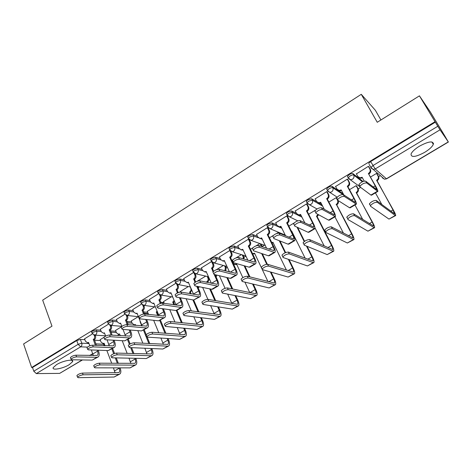 <?xml version="1.0" encoding="UTF-8"?>
<svg xmlns="http://www.w3.org/2000/svg" width="472" height="472" viewBox="0 0 472 472"><rect width="100%" height="100%" fill="white"/><g stroke="black" fill="none" stroke-linecap="round" stroke-linejoin="round"><path stroke-width="0.71" d="M100.683 330.17L96.17 329.828L92.53 330.955L91.568 331.84L91.71 332.217M116.773 320.482L112.259 320.04L108.619 321.155L107.61 322.087L107.763 322.482M133.163 310.617L128.655 310.063L125.009 311.172L123.959 312.145L124.124 312.564M149.878 300.57L145.37 299.897L141.718 300.994L140.621 302.015L140.798 302.452M166.917 290.339L162.403 289.531L158.757 290.622L157.601 291.69L157.79 292.15M184.298 279.92L179.773 278.964L176.127 280.043L174.917 281.17L175.118 281.642M202.034 269.311L197.491 268.19L193.839 269.252L192.576 270.438L192.788 270.934M220.129 258.503L215.556 257.193L211.91 258.249L210.583 259.494L210.813 260.007M238.608 247.505L233.994 245.977L230.348 247.021L228.95 248.331L229.197 248.868M257.476 236.319L252.803 234.537L249.157 235.563L247.694 236.938L247.942 237.493M276.763 224.943L272.002 222.855L268.361 223.864L266.822 225.321L267.105 225.899M296.487 213.397L291.602 210.931L287.967 211.928L286.345 213.456L286.651 214.064M316.718 201.721L311.614 198.753L307.98 199.739L306.281 201.349L306.611 201.998M343.256 193.839L332.052 186.322C331.303 186.021 330.093 186.346 328.429 187.284L326.636 188.989L327.002 189.685M363.033 181.478L352.932 173.619C352.218 173.289 351.009 173.607 349.309 174.563L347.421 176.363L347.84 177.13M424.688 152.338C429.337 149.471 432.21 146.81 433.308 144.355C433.361 140.656 428.777 141.246 419.549 146.119C414.929 148.999 412.091 151.63 411.053 154.019C411.041 157.707 415.584 157.147 424.688 152.338M69.166 364.72L72.564 361.705C74.192 358.637 62.923 360.643 56.546 364.638L53.212 367.611C51.66 370.709 62.918 368.62 69.166 364.72M208.801 278.374L209.114 278.191M226.224 267.943L227.339 267.276M243.983 257.305L245.936 256.137M262.09 246.461L264.226 245.18M282.162 234.436L282.781 234.065M358.201 188.888L360.614 187.443M378.621 176.658L380.349 175.619M433.107 144.019L433.455 143.812M445.255 136.744L448.3 141.901L440.028 129.806L375.193 168.958L386.415 178.764L448.3 141.901M380.928 119.976L375.334 110.247L361.269 94.317L377.252 122.283L419.443 95.84L435.031 121.699L31.648 367.505L23.6 343.952L51.991 326.158L42.675 300.157L361.269 94.317M419.443 95.84L430.493 112.224L445.279 136.727M82.458 359.953L59.655 373.382L36.332 373.6L33.789 371.216L32.515 367.505L76.741 340.572L80.382 339.439L84.901 339.687M94.441 340.212L100.459 340.542M32.515 367.505L31.648 367.505M369.157 164.35L370.898 167.495L372.904 165.607L437.809 126.254L440.028 129.806M437.809 126.254L435.031 121.699M368.962 166.929L368.414 166.327L356.407 173.903M356.738 186.174L356.183 185.649L349.516 189.661M347.947 179.679L347.351 179.124L335.586 186.505M336.642 197.975L336.176 197.679L328.866 202.075M327.373 192.163L326.73 191.644L315.207 198.848M307.231 204.394L306.54 203.904L295.254 210.949M287.495 216.365L286.769 215.91L275.707 222.796M268.167 228.094L267.406 227.675L256.567 234.413M248.897 239.369L248.431 239.198L237.805 245.794M229.834 250.49L219.421 256.951M211.556 261.588L201.402 267.884M193.532 272.539L183.732 278.61M175.861 283.271L166.41 289.124M188.375 286.545L180.133 291.613M158.533 293.796L149.412 299.443M171.348 296.788L163.536 301.584M141.529 304.121L132.744 309.561M154.639 306.829L147.252 311.373M124.856 314.246L116.383 319.491M138.237 316.694L131.257 320.984M108.489 324.187L100.329 329.238M121.363 326.842L115.557 330.424M110.477 330.913L115.911 331.326M126.838 321.473L131.641 321.945M143.535 311.892L147.665 312.399M160.574 302.168L163.996 302.682M177.985 292.315L178.729 292.451M300.145 215.244L301.272 215.816M318.641 202.842L321.928 204.754M377.11 173.932L376.603 173.371L370.608 176.976M92.435 333.94L84.571 338.808M104.082 337.232L100.135 339.692M433.467 143.228L432.853 143.594M435.349 122.165L370.656 161.566L368.661 163.465M315.502 210.111L308.653 214.229M294.15 222.949L288.852 226.135M278.539 232.336L276.539 233.534M273.264 235.504L269.459 237.794M259.83 243.582L256.036 245.865M252.833 247.788L250.455 249.222M241.446 254.638L235.976 257.924M232.843 259.812L231.835 260.414M223.415 265.476L216.341 269.73M205.727 276.114L197.125 281.288M359.056 185.154L358.956 184.493C361.033 182.121 363.281 181.006 365.706 181.16L376.75 189.685L375.211 185.862L368.378 173.478L375.747 186.292C377.34 189.219 378.031 190.936 377.824 191.449L366.691 182.959C364.272 182.811 362.018 183.927 359.935 186.292L360.03 186.953L370.927 195.078L371.446 195.219L377.753 191.484M368.378 173.478L368.585 173.354C370.154 172.197 370.591 170.787 369.889 169.118L370.437 169.584C371.134 171.248 370.703 172.658 369.133 173.814L368.927 173.938M368.833 166.687L370.437 169.584M362.437 177.855L360.578 178.298L358.803 177.478M356.295 173.69L357.794 176.44L360.006 177.85L362.112 177.26L364.219 181.1M368.361 166.362L369.889 169.118M377.276 202.27C374.874 202.205 372.597 203.32 370.437 205.615L370.514 206.234L388.969 219.091L395.259 215.48L377.276 202.27L376.272 200.435L394.616 213.857L393.011 209.946L376.774 180.162C378.296 179.047 378.715 177.684 378.037 176.068L376.55 173.401M369.517 204.405L369.44 203.78C371.594 201.479 373.865 200.358 376.272 200.435M376.579 180.28L393.495 210.311C395.135 213.315 395.855 215.073 395.654 215.586L395.259 215.48M376.986 173.702L378.544 176.504C379.228 178.115 378.809 179.478 377.287 180.587L377.093 180.705M381.866 204.571L375.429 192.865M395.595 215.615L388.969 219.091M336.819 198.511L336.689 197.839C338.678 195.573 340.89 194.493 343.321 194.606L355.292 202.405C355.516 201.992 355.056 200.7 353.917 198.535L347.292 186.21L347.888 186.629L354.502 198.93C356.036 201.851 356.655 203.591 356.36 204.152L344.277 196.393C341.846 196.293 339.633 197.373 337.633 199.632L337.763 200.299L349.534 207.745L350.118 207.845L356.272 204.199M347.292 186.21L347.492 186.086C349.032 184.953 349.463 183.555 348.784 181.897L349.374 182.328C350.053 183.986 349.622 185.378 348.088 186.511L347.888 186.629M347.84 179.484L349.374 182.328M341.474 190.499L339.805 190.894L338.135 190.21M335.492 186.322L336.943 189.06L339.191 190.487L341.162 189.909L343.852 194.96M347.303 179.148L348.784 181.897M315.084 211.568L314.912 210.895C316.824 208.724 319.001 207.674 321.444 207.745L334.3 214.854C334.583 214.406 334.176 213.102 333.079 210.943L326.653 198.671L327.291 199.06L333.698 211.308C335.185 214.217 335.734 215.975 335.35 216.583L322.364 209.533C319.928 209.462 317.75 210.512 315.833 212.677L315.998 213.344L328.595 220.141L329.244 220.2L335.25 216.642M326.653 198.671L326.848 198.553C328.359 197.438 328.783 196.051 328.128 194.399L328.76 194.8C329.415 196.446 328.99 197.827 327.485 198.942L327.291 199.06M327.285 191.998L328.76 194.8M320.954 202.877L319.456 203.231L317.892 202.659M315.125 198.694L316.535 201.42L318.806 202.854L320.653 202.293L324.341 209.397M326.689 191.667L328.128 194.399M354.519 215.615C352.106 215.592 349.87 216.677 347.799 218.872L347.905 219.492L367.948 231.174L374.101 227.634L354.519 215.615L353.546 213.786L373.529 225.994C373.741 225.581 373.263 224.265 372.089 222.041L356.331 192.381C357.823 191.29 358.236 189.939 357.575 188.334L356.136 185.679M346.944 217.669L346.837 217.043C348.897 214.843 351.133 213.757 353.546 213.786M356.136 192.499L372.614 222.377C374.196 225.368 374.845 227.144 374.556 227.705L374.101 227.634M356.631 185.986L358.124 188.735C358.785 190.34 358.372 191.685 356.885 192.777L356.69 192.895M362.744 219.48L354.968 204.972M374.485 227.746L367.948 231.174M332.276 228.66C329.851 228.672 327.651 229.728 325.674 231.829L325.816 232.454L347.357 243.003L353.386 239.54L332.276 228.66L331.332 226.843L352.879 237.882C353.162 237.434 352.731 236.1 351.599 233.888L336.3 204.358C337.763 203.285 338.176 201.945 337.533 200.346L336.135 197.703M324.878 230.637L324.736 230.006C326.712 227.905 328.913 226.849 331.332 226.843M336.111 204.47L336.707 204.83L352.165 234.189C353.693 237.174 354.271 238.968 353.894 239.575L353.386 239.54M337.97 200.429L338.123 200.724C338.766 202.317 338.353 203.65 336.896 204.718L336.707 204.83M343.451 233.144L334.925 216.831M353.811 239.623L347.357 243.003M293.826 224.336L293.619 223.663C295.454 221.586 297.596 220.566 300.044 220.601L313.75 227.044C314.098 226.56 313.738 225.244 312.676 223.091L306.446 210.872L307.119 211.226L313.337 223.421C314.771 226.324 315.255 228.1 314.789 228.749L300.941 222.371C298.493 222.347 296.351 223.368 294.51 225.439L294.711 226.106L308.098 232.277L308.806 232.289L314.676 228.82M306.446 210.872L306.641 210.754C308.116 209.656 308.535 208.288 307.897 206.647L308.57 207.013C309.207 208.653 308.788 210.022 307.313 211.114L307.119 211.226M307.154 204.24L308.57 207.013M300.859 214.996L299.525 215.309L298.062 214.831M295.183 210.807L296.546 213.521L298.835 214.961L300.57 214.418L304.882 222.955M306.505 203.928L307.897 206.647M273.034 236.82L272.792 236.153C274.556 234.165 276.663 233.168 279.117 233.168L293.625 238.974C294.032 238.46 293.726 237.133 292.699 234.985L286.657 222.819L287.365 223.144L293.401 235.286C294.788 238.177 295.207 239.971 294.652 240.667L279.984 234.932C277.53 234.944 275.424 235.935 273.654 237.917L273.89 238.584L288.032 244.154L288.799 244.13L294.528 240.738M286.657 222.819L286.846 222.701C288.292 221.628 288.705 220.276 288.091 218.642L288.799 218.978C289.413 220.607 289 221.958 287.554 223.032L287.365 223.144M287.43 216.229L288.799 218.978M281.176 226.861L279.996 227.138L278.627 226.737M275.648 222.672L276.975 225.374L279.271 226.82L280.899 226.294L285.619 235.876M286.74 215.928L288.091 218.642M252.691 249.039L252.414 248.372C254.107 246.467 256.19 245.499 258.644 245.464L273.925 250.661C274.385 250.113 274.126 248.773 273.129 246.638L267.27 234.519L268.019 234.82L273.866 246.909C275.211 249.788 275.565 251.594 274.94 252.331L274.138 252.384L259.482 247.222C257.028 247.263 254.945 248.237 253.246 250.136L253.523 250.797L268.385 255.789L269.205 255.73L274.798 252.414M267.27 234.519L267.453 234.407C268.875 233.357 269.282 232.012 268.686 230.389L269.435 230.696C270.025 232.318 269.618 233.658 268.202 234.708L268.019 234.82M268.108 227.97L269.435 230.696M261.895 238.484L259.57 238.389M256.508 234.289L257.795 236.985L260.096 238.437L261.63 237.923L266.609 248.302M267.376 227.693L268.686 230.389M310.535 241.416C308.104 241.463 305.933 242.49 304.033 244.496L304.216 245.121L327.196 254.591L333.102 251.198L310.535 241.416L309.62 239.605L332.66 249.523C333.002 249.039 332.624 247.694 331.527 245.487L316.494 216.2L318.022 214.441M303.307 243.316L303.13 242.685C305.024 240.673 307.189 239.646 309.62 239.605M316.494 216.2L317.119 216.53L332.135 245.764C333.615 248.738 334.123 250.549 333.663 251.198L333.102 251.198M318.653 214.778L317.119 216.53M324.229 246.006L314.96 227.811M333.562 251.257L327.196 254.591M289.271 253.883C286.828 253.965 284.699 254.968 282.875 256.892L283.088 257.511L307.449 265.937L313.231 262.615L289.271 253.883L288.386 252.083L312.853 260.922C313.255 260.408 312.924 259.057 311.862 256.856L306.452 246.042M282.215 255.712L281.996 255.087C283.82 253.163 285.949 252.16 288.386 252.083M304.204 241.558L297.266 227.693L297.643 227.457M297.266 227.693L297.932 228L304.582 241.286M298.304 227.764L297.932 228M291.372 231.209L291.666 231.038L305.213 258.296M307.101 246.307L312.505 257.104C313.939 260.066 314.382 261.889 313.839 262.585L313.231 262.615M291.932 231.569L291.613 231.699M313.727 262.65L307.449 265.937M268.474 266.084C266.031 266.196 263.931 267.176 262.172 269.016L262.426 269.63L288.097 277.058L293.761 273.801L268.474 266.084L267.618 264.29L293.442 272.096C293.903 271.553 293.619 270.185 292.593 267.996L288.363 259.334M261.582 267.836L261.323 267.223C263.075 265.376 265.175 264.397 267.618 264.29M271.831 242.691L272.928 242.242L286.445 270.126M285.165 252.78L279.271 240.702M278.875 233.103L278.51 232.354M279.188 232.607L279.554 233.351M279.967 240.98L285.631 252.579M289.047 259.57L293.271 268.214C294.658 271.164 295.041 273.011 294.422 273.742L293.761 273.801M273.182 242.761L271.972 242.992M294.298 273.813L288.097 277.058M232.767 260.992L232.466 260.337C234.1 258.514 236.147 257.565 238.614 257.5L254.626 262.102C255.145 261.529 254.921 260.178 253.96 258.048L248.278 245.989L249.057 246.254L254.738 258.29C256.03 261.158 256.331 262.981 255.629 263.76L254.774 263.848L239.422 259.246C236.962 259.323 234.914 260.267 233.274 262.09L233.593 262.745L249.139 267.181L250.012 267.087L255.476 263.854M248.278 245.989L248.455 245.877C249.847 244.844 250.254 243.517 249.676 241.9L250.455 242.177C251.033 243.788 250.626 245.115 249.24 246.148L249.057 246.254M249.34 239.817L250.455 242.177M243.009 249.877L240.891 249.794M237.752 245.682L239.003 248.36L241.304 249.818L242.75 249.322L247.894 260.32M248.408 239.21L249.676 241.9M248.13 278.014C245.676 278.161 243.605 279.117 241.918 280.881L242.213 281.483L269.128 287.955L274.68 284.763L248.13 278.014L247.298 276.232L274.427 283.041C274.94 282.474 274.698 281.094 273.707 278.911L270.379 271.931M241.375 279.701L241.098 279.094C242.779 277.324 244.85 276.374 247.298 276.232M252.538 253.635L254.561 253.222L261.264 267.4M267.966 281.577L262.29 269.571M262.113 269.193L261.441 267.783M266.733 264.273L261.612 253.511M261.453 246.467L260.178 243.705M260.904 243.971L262.184 246.726M262.338 253.759L267.335 264.243M271.099 272.137L274.421 279.105C275.76 282.049 276.085 283.902 275.388 284.675L274.68 284.763M254.803 253.735L252.732 253.67M275.253 284.752L269.128 287.955M213.22 272.68L212.943 272.049C214.518 270.297 216.536 269.376 219.002 269.276L235.717 273.317C236.289 272.71 236.106 271.353 235.18 269.229L229.663 257.222L230.478 257.464L235.988 269.447C237.239 272.303 237.481 274.143 236.708 274.958L235.799 275.082L219.787 271.017C217.327 271.123 215.303 272.049 213.722 273.795L214.082 274.438L230.283 278.344L231.203 278.214L236.543 275.052M229.663 257.222L229.84 257.116C231.203 256.101 231.61 254.786 231.05 253.175L231.864 253.429C232.419 255.033 232.017 256.343 230.655 257.358L230.478 257.464M230.938 251.434L231.864 253.429M224.495 261.034L222.566 260.963M219.374 256.845L220.589 259.512L222.878 260.969L224.247 260.497L229.48 271.978M229.817 250.502L231.05 253.175M228.218 289.69C225.763 289.867 223.722 290.799 222.094 292.493L222.43 293.088L250.543 298.64L255.983 295.513L228.218 289.69L227.415 287.92L255.783 293.773C256.349 293.177 256.154 291.79 255.193 289.613L252.567 283.973M221.557 291.295L221.297 290.717C222.92 289.017 224.961 288.085 227.415 287.92M233.262 263.518L235.209 264.45L236.543 263.99L242.82 277.601M249.788 292.699L244.909 282.132M249.198 276.722L244.101 265.748M243.322 258.927L243.163 256.921L242.207 254.874M242.968 255.116L243.924 257.157L244.083 259.157M244.862 265.96L249.953 276.916M253.316 284.156L255.936 289.784C257.234 292.711 257.5 294.581 256.733 295.389L255.983 295.513M236.773 264.497L234.885 264.444M256.591 295.472L250.543 298.64M215.055 274.674L217.616 280.38C218.825 283.224 219.008 285.076 218.17 285.926L217.214 286.085L200.57 282.539C198.098 282.675 196.104 283.578 194.576 285.253L194.977 285.89L211.804 289.283L212.778 289.124L217.993 286.032M194.086 284.12L193.821 283.519C195.343 281.837 197.337 280.934 199.809 280.805L217.185 284.303C217.81 283.672 217.669 282.303 216.772 280.191L214.211 274.474M213.043 271.86L211.598 268.131C212.931 267.134 213.332 265.83 212.789 264.231L213.633 264.456C214.176 266.055 213.775 267.353 212.441 268.35L213.55 271.312M211.421 268.238L212.27 268.456M212.854 262.727L213.633 264.456M206.347 271.972L204.594 271.907M201.361 267.783L202.535 270.444L204.818 271.901L206.111 271.441L211.391 283.318M211.674 261.748L212.789 264.231M208.73 301.118C206.27 301.325 204.258 302.239 202.689 303.862L203.066 304.446L232.318 309.113L237.652 306.045L208.73 301.118L207.957 299.354L237.505 304.298C238.124 303.673 237.965 302.275 237.038 300.109L234.973 295.566M202.158 302.652L201.916 302.092C203.485 300.469 205.497 299.555 207.957 299.354M231.911 303.531L227.681 294.127M225.067 288.315L219.397 275.725M231.947 288.888L226.79 277.507M224.89 270.792L225.374 267.589L224.554 265.789M225.345 266.002L226.165 267.795L225.681 270.993M227.575 277.695L232.731 289.053M235.752 295.72L237.811 300.257C239.068 303.171 239.28 305.054 238.448 305.897L237.652 306.045M238.289 305.986L232.318 309.113M197.556 286.41L199.603 291.1C200.771 293.932 200.907 295.791 200.004 296.681L198.995 296.87L181.749 293.82C179.277 293.985 177.307 294.87 175.832 296.481L176.274 297.1L193.697 300.009L198.865 311.939M175.342 295.33L175.1 294.752C176.569 293.136 178.54 292.251 181.012 292.097L199.031 295.071C199.697 294.416 199.597 293.035 198.73 290.929L196.682 286.233M194.995 282.368L193.709 278.928C195.019 277.949 195.414 276.663 194.889 275.07L195.762 275.27C196.287 276.857 195.892 278.144 194.582 279.123L195.62 281.985M193.538 279.035L194.411 279.223M195.095 273.748L195.762 275.27M188.552 282.693L186.965 282.628M183.691 278.515L184.835 281.159L187.107 282.622L188.328 282.179L193.608 294.369M194.039 273.129L194.889 275.07M199.815 296.794L193.697 300.009L198.995 296.87M189.655 312.311C187.189 312.541 185.201 313.438 183.685 314.995L184.104 315.562L214.447 319.379L219.681 316.376L189.655 312.311L188.906 310.552L219.586 314.612C220.247 313.963 220.135 312.558 219.232 310.405L217.627 306.765M183.165 313.768L182.941 313.237C184.452 311.673 186.44 310.777 188.906 310.552M206.807 282.321L206.777 281.784C208.058 280.834 208.441 279.589 207.928 278.043L207.22 276.462M206.612 281.884L207.633 282.504M208.04 276.651L208.742 278.232C209.261 279.772 208.878 281.017 207.603 281.961L207.432 282.061M214.329 314.098L210.648 305.655M207.875 299.342L202.641 287.436M214.878 300.564L209.704 288.864M210.518 289.029L215.692 300.705M218.436 306.894L220.04 310.523C221.25 313.432 221.409 315.32 220.512 316.199L219.681 316.376M220.347 316.293L214.447 319.379M180.31 297.773L181.944 301.608C183.071 304.428 183.154 306.298 182.192 307.219L181.142 307.437L163.312 304.871C160.84 305.059 158.893 305.927 157.471 307.478L157.949 308.086L175.944 310.517L177.006 310.293L181.991 307.337M156.987 306.31L156.763 305.762C158.179 304.204 160.126 303.337 162.598 303.154L181.224 305.632C181.944 304.947 181.879 303.561 181.042 301.466L179.407 297.625M177.431 292.976L176.168 289.519C177.454 288.551 177.844 287.277 177.336 285.696L178.239 285.873C178.746 287.454 178.357 288.722 177.071 289.684L178.133 292.669M176.003 289.619L176.906 289.79M177.661 284.516L178.239 285.873M171.106 293.2L169.66 293.136M166.368 289.035L167.477 291.666L169.731 293.136L170.893 292.705L176.133 305.154M176.652 284.085L177.336 285.696M170.976 323.267C168.51 323.521 166.539 324.4 165.076 325.898L165.542 326.453L196.918 329.45L202.051 326.5L170.976 323.267L170.244 321.521L202.004 324.73C202.718 324.058 202.641 322.647 201.768 320.5L200.529 317.632M164.569 324.659L164.356 324.152C165.814 322.647 167.778 321.768 170.244 321.521M190.222 293.755L189.673 292.009C190.93 291.077 191.307 289.843 190.806 288.309L190.198 286.905M189.508 292.109L190.358 292.262L191.072 293.908M191.827 290.245L190.358 292.262M180.092 291.525L180.333 292.085M197.048 324.411L193.833 316.789M191.302 310.889L186.092 298.741M198.022 311.827L192.859 299.868M201.367 317.733L202.606 320.594C203.78 323.491 203.886 325.397 202.925 326.305L202.051 326.5M202.748 326.406L196.918 329.45M163.336 308.812L164.622 311.909C165.719 314.724 165.749 316.606 164.728 317.556L163.631 317.803L145.258 315.691C142.786 315.91 140.857 316.759 139.482 318.252L140.001 318.842L158.533 320.824L164.516 317.68M139.004 317.066L138.792 316.541C140.166 315.048 142.09 314.193 144.562 313.986L163.772 315.98C164.533 315.272 164.51 313.88 163.695 311.791L162.409 308.688M160.273 303.543L158.97 299.903C160.232 298.953 160.616 297.69 160.126 296.121L161.058 296.268C161.548 297.844 161.158 299.1 159.896 300.05L161.052 303.313M158.804 300.003L159.737 300.145M160.545 295.047L161.058 296.268M153.996 303.514L152.686 303.443L153.795 303.024L158.964 315.691M149.376 299.354L150.456 301.974L152.692 303.443L153.63 303.579M159.554 294.746L160.126 296.121M152.68 333.999C150.208 334.276 148.267 335.138 146.851 336.583L147.352 337.12L179.726 339.333L184.764 336.442L152.68 333.999L151.972 332.258L184.764 334.66C185.52 333.958 185.478 332.542 184.635 330.4L183.702 328.188M146.344 335.327L146.149 334.843C147.565 333.397 149.506 332.536 151.972 332.258M173.849 304.818L172.722 302.145L174.127 300.345M172.722 302.145L173.596 302.275L174.723 304.947M174.575 301.407L173.596 302.275M163.501 301.502L164.297 303.402M180.068 334.5L177.254 327.574M174.935 322.028L169.767 309.679M181.401 322.724L176.262 310.535M176.988 310.305L182.263 322.818M184.57 328.27L185.496 330.477C186.635 333.362 186.694 335.273 185.673 336.217L184.764 336.442M185.484 336.324L179.726 339.333M146.639 319.55L147.636 322.016C148.692 324.819 148.68 326.707 147.6 327.692L146.468 327.969L127.564 326.299C125.092 326.541 123.186 327.379 121.853 328.813L122.413 329.385L141.464 330.925L147.382 327.822M121.381 327.609L121.186 327.108C122.513 325.668 124.419 324.836 126.891 324.6L146.656 326.128C147.459 325.403 147.465 323.998 146.686 321.922L145.683 319.45M143.5 314.057L142.096 310.092C143.335 309.16 143.718 307.909 143.24 306.34L144.196 306.47C144.674 308.033 144.29 309.278 143.051 310.21L144.379 313.974M141.936 310.187L142.892 310.31M143.748 305.36L144.196 306.47M137.21 313.62L136.078 313.567M132.709 309.479L133.753 312.086L135.965 313.555L137.022 313.154L142.101 325.993M142.762 305.16L143.24 306.34M134.756 344.507C132.284 344.814 130.36 345.663 128.992 347.05L129.54 347.569L162.858 349.026L167.802 346.188L134.756 344.507L134.072 342.778L167.843 344.395C168.646 343.675 168.64 342.253 167.825 340.117L167.147 338.471M128.496 345.775L128.313 345.315C129.682 343.923 131.6 343.079 134.072 342.778M157.713 315.544L156.25 311.992L157.164 311.196M156.25 311.992L157.147 312.104L158.61 315.65M157.459 311.909L157.147 312.104M147.217 311.296L148.627 314.464M163.383 344.371L160.922 338.046M158.781 332.801L153.671 320.305M165.017 333.303L159.748 320.5M160.439 320.093L165.908 333.374M168.038 338.536L168.71 340.176C169.814 343.05 169.82 344.967 168.74 345.941L167.802 346.188M168.551 346.053L162.858 349.026M130.219 330.017L130.974 331.934C131.995 334.719 131.936 336.624 130.797 337.633L129.629 337.934L110.224 336.695C107.752 336.955 105.864 337.781 104.572 339.161L105.179 339.716L124.72 340.837L130.573 337.769M104.111 337.946L103.928 337.468C105.215 336.082 107.097 335.262 109.575 335.002L129.865 336.088C130.709 335.338 130.75 333.928 129.995 331.857L129.239 329.94M127.139 324.624L125.54 320.087C126.756 319.166 127.133 317.927 126.679 316.37L127.658 316.476C128.118 318.034 127.741 319.267 126.525 320.181L128.118 324.712M125.381 320.181L126.366 320.281M127.257 315.473L127.658 316.476M120.738 323.538L119.77 323.497M116.354 319.414L117.369 322.01L119.558 323.479L120.561 323.09L121.853 326.382M125.534 336.082L123.05 329.438M126.272 315.349L126.679 316.37M117.192 354.808C114.72 355.139 112.82 355.971 111.492 357.304L112.082 357.805L146.302 358.537L151.152 355.752L117.192 354.808L116.531 353.091L151.246 353.953C152.084 353.209 152.114 351.782 151.323 349.658L150.863 348.501M111.003 356.024L110.837 355.581C112.159 354.242 114.059 353.41 116.531 353.091M141.806 325.969L140.078 321.656L140.367 321.479M140.078 321.656L140.455 321.697M131.228 320.907L132.231 323.426L134.384 324.854L135.364 324.476L135.735 325.409M146.993 354.041L144.845 348.236M142.857 343.256L137.818 330.63M148.886 343.587L143.482 330.129M144.196 329.704L146.22 334.725M147.17 337.096L149.801 343.634M151.778 348.542L152.238 349.693C153.3 352.554 153.264 354.484 152.132 355.487L151.152 355.752M135.535 324.901L134.549 324.866M151.931 355.599L146.302 358.537M114.071 340.229L114.625 341.663C115.61 344.436 115.51 346.348 114.318 347.386L113.109 347.716L93.226 346.885C90.754 347.168 88.889 347.976 87.639 349.309L88.282 349.846L108.294 350.566L114.082 347.528M87.178 348.076L87.007 347.622C88.258 346.289 90.123 345.48 92.595 345.197L113.392 345.852C114.277 345.085 114.348 343.669 113.622 341.604L113.068 340.17M111.115 335.108L109.297 329.893C110.489 328.99 110.867 327.763 110.424 326.211L111.427 326.299C111.87 327.845 111.498 329.067 110.306 329.969L112.124 335.173M109.144 329.987L110.147 330.064M111.085 325.409L111.427 326.299M104.578 333.273L103.763 333.238M100.3 329.161L101.285 331.745L103.456 333.214L104.412 332.843L105.657 336.105M109.268 345.952L107.085 339.828M110.082 325.326L110.424 326.211M99.975 364.903C97.503 365.251 95.627 366.071 94.341 367.358L94.966 367.841L130.06 367.877L134.815 365.139L99.975 364.903L99.338 363.192L134.951 363.334C135.83 362.573 135.889 361.133 135.128 359.021L134.845 358.295M93.857 366.065L93.704 365.647C94.984 364.354 96.866 363.534 99.338 363.192M115.528 330.347L116.501 332.854L118.631 334.282L119.569 333.916L120.271 335.722M130.886 363.511L129.015 358.171M127.169 353.422L122.213 340.695M133.004 353.605L130.655 347.616M129.381 344.359L127.505 339.586M128.254 339.144L130.136 343.929M131.6 347.657L133.948 353.634M135.783 358.313L136.066 359.039C137.092 361.888 137.016 363.823 135.83 364.85L134.815 365.139M119.729 334.323L118.891 334.3M135.617 364.968L130.06 367.877M98.2 350.2L98.577 351.209C99.533 353.976 99.385 355.888 98.146 356.956L96.902 357.31L76.564 356.873C74.092 357.174 72.245 357.971 71.03 359.257L71.715 359.776L92.182 360.106L97.905 357.103M70.576 358.012L70.422 357.581C71.638 356.295 73.479 355.499 75.951 355.198L97.232 355.44C98.152 354.649 98.259 353.227 97.551 351.174L97.173 350.165M95.35 345.327L93.356 339.516C94.53 338.625 94.901 337.409 94.471 335.869L95.497 335.934C95.928 337.474 95.556 338.689 94.382 339.574L96.382 345.368M93.202 339.604L94.235 339.663M95.202 335.149L95.497 335.934M88.712 342.819L88.04 342.796M84.541 338.731L85.503 341.303L87.645 342.772L88.559 342.412L89.828 345.805M93.285 355.628L91.373 349.958M94.182 335.102L94.471 335.869M83.107 374.803C80.629 375.169 78.771 375.977 77.526 377.216L78.193 377.683L114.112 377.039L118.785 374.355L83.107 374.803L82.482 373.098L118.956 372.538C119.876 371.759 119.965 370.313 119.227 368.213L119.097 367.865M77.054 375.913L76.912 375.511C78.151 374.267 80.01 373.464 82.482 373.098M100.111 339.616L101.055 342.111L103.167 343.539L104.058 343.191L105.038 345.764M115.062 372.797L113.445 367.859M111.716 363.322L106.843 350.513M117.375 363.375L115.268 357.876M113.693 353.758L111.817 348.867M112.596 348.407L114.531 353.457M116.236 357.9L118.342 363.387M120.059 367.865L120.189 368.213C121.186 371.045 121.062 372.992 119.823 374.042L118.785 374.355M104.206 343.581L103.51 343.557L104.253 344.648L104.353 345.728M119.605 374.172L114.112 377.039M92.217 333.556L92.07 333.179L93.037 332.294L96.677 331.167L101.191 331.497M96.17 329.828L96.677 331.167C97.114 332.719 96.742 333.94 95.556 334.843L93.786 334.978M108.283 323.827L108.129 323.432L109.138 322.5L112.784 321.385L117.292 321.815M112.259 320.04L112.784 321.385C113.233 322.942 112.855 324.181 111.652 325.09L109.722 325.184M124.661 313.915L124.49 313.496L125.546 312.523L129.192 311.414L133.7 311.957M128.655 310.063L129.192 311.414C129.658 312.983 129.275 314.228 128.048 315.16L125.947 315.196M141.346 303.809L141.169 303.372L142.273 302.357L145.925 301.254L150.426 301.915M145.37 299.897L145.925 301.254C146.403 302.829 146.019 304.092 144.762 305.036L143.83 305.349L142.467 304.989M158.362 293.513L158.167 293.059L159.324 291.985L162.976 290.894L167.489 291.69M162.403 289.531L162.976 290.894C163.471 292.481 163.082 293.749 161.808 294.711L160.822 295.041L159.3 294.563M175.708 283.011L175.501 282.539L176.711 281.412L180.363 280.333L184.888 281.277M179.773 278.964L180.363 280.333C180.876 281.926 180.481 283.212 179.183 284.191L178.139 284.533L176.445 283.908M193.396 272.309L193.178 271.813L194.446 270.633L198.098 269.559L202.653 270.674M197.491 268.19L198.098 269.559C198.623 271.164 198.228 272.462 196.901 273.459L195.797 273.813L193.933 273.011M211.432 261.388L211.202 260.874L212.536 259.63L216.182 258.573L220.79 259.883M215.556 257.193L216.182 258.573C216.731 260.184 216.329 261.494 214.978 262.509L213.804 262.88L211.763 261.86M229.84 250.248L229.593 249.717L230.991 248.408L234.637 247.363L239.345 248.909M233.994 245.977L234.637 247.363C235.203 248.986 234.796 250.307 233.416 251.34L232.165 251.723L245.888 256.03M248.614 238.885L248.355 238.336L249.824 236.956L253.464 235.929L258.39 237.788M252.803 234.537L253.464 235.929C254.054 237.558 253.641 238.891 252.237 239.941L250.903 240.342L248.602 238.885M267.783 227.297L267.5 226.719L269.046 225.268L272.686 224.253L281.861 228.253M272.002 222.855L272.686 224.253C273.288 225.887 272.875 227.238 271.441 228.312L270.019 228.719L267.718 227.268M287.348 215.468L287.047 214.866L288.669 213.338L292.304 212.335L301.962 217.179M291.602 210.931L292.304 212.335C292.929 213.981 292.51 215.344 291.047 216.436L289.531 216.86L287.236 215.415M307.337 203.408L307.001 202.759L308.706 201.149L312.34 200.163L322.636 206.117M311.614 198.753L312.34 200.163C312.983 201.821 312.558 203.202 311.066 204.311L309.443 204.748L307.166 203.308M337.179 197.143L327.515 190.948L327.379 190.405L329.173 188.706C330.842 187.767 332.052 187.443 332.801 187.738L342.884 194.47M332.052 186.322L332.801 187.738C333.468 189.402 333.037 190.794 331.515 191.927L329.775 192.381L327.379 190.405L326.636 188.989M359.87 186.711L348.301 178.322L348.194 177.785L350.082 175.991C351.787 175.035 352.991 174.717 353.705 175.041L362.384 181.761M352.932 173.619L353.705 175.041C354.389 176.711 353.959 178.121 352.401 179.277L350.531 179.743L348.194 177.785L347.421 176.363M80.382 339.439L81.768 343.191L88.978 343.539M95.816 343.864L103.775 344.247L103.94 345.711M87.438 347.115L80.653 346.832L36.332 373.6M59.655 373.382L82.211 359.947M89.615 355.534L92.76 353.664M110.979 332.211L116.407 332.612M127.351 322.777L132.154 323.237M144.06 313.196L148.196 313.691M242.649 249.995L243.139 250.154M260.857 238.726L262.267 239.257M360.561 187.349L362.614 188.883M283.82 234.501L285.294 235.221M233.982 265.087L233.935 264.125M216.04 276.875L216.548 275.034M198.187 287.855L199.131 286.728M180.51 298.245L181.307 297.944M133.942 325.249L134.013 324.86M117.888 335.562L118.383 334.294M383.069 177.973L382.373 177.85L384.497 179.207L386.568 178.847M370.98 168.02L370.898 167.495L373.193 169.436L370.98 168.02M370.656 161.566L375.193 168.958L373.193 169.436L384.497 179.207L386.586 178.835L448.394 142.025M76.741 340.572L78.128 344.33L81.768 343.191C82.193 344.737 81.821 345.952 80.653 346.832L78.128 344.33L33.789 371.216M365.706 181.16L366.691 182.959M368.585 173.354L369.133 173.814M375.211 185.862L373.193 187.059M361.912 177.383L362.39 177.761M377.329 191.29L370.927 195.078M377.287 180.587L376.774 180.162M390.834 211.208L393.011 209.946M378.544 176.504L378.037 176.068M343.321 194.606L344.277 196.393M347.492 186.086L348.088 186.511M353.917 198.535L351.428 200.022M340.961 190.033L341.374 190.31M355.794 204.04L349.534 207.745M321.444 207.745L322.364 209.533M326.848 198.553L327.485 198.942M333.079 210.943L330.129 212.695M320.458 202.411L320.824 202.63M334.725 216.518L328.595 220.141M356.885 192.777L356.331 192.381M369.399 223.598L372.089 222.041M358.124 188.735L357.575 188.334M336.896 204.718L336.3 204.358M348.413 235.729L351.599 233.888M338.123 200.724L337.533 200.346M300.044 220.601L300.941 222.371M306.641 210.754L307.313 211.114M312.676 223.091L309.296 225.103M300.375 214.536L300.711 214.707M314.098 228.725L308.098 232.277M279.117 233.168L279.984 234.932M286.846 222.701L287.554 223.032M292.699 234.985L288.899 237.245M280.71 226.407L281.023 226.542M293.908 240.679L288.032 244.154M258.644 245.464L259.482 247.222M267.453 234.407L268.202 234.708M273.129 246.638L268.934 249.133M274.138 252.384L268.385 255.789M317.308 216.424L316.677 216.087M327.869 247.605L331.527 245.487M298.115 227.887L297.448 227.581M307.756 259.234L311.862 256.856M291.79 231.28L291.484 231.144M288.05 270.621L292.593 267.996M238.614 257.5L239.422 259.246M248.455 245.877L249.24 246.148M253.96 258.048L249.387 260.774M254.774 263.848L249.139 267.181M268.751 281.778L273.707 278.911M262.025 246.313L261.293 246.054M219.002 269.276L219.787 271.017M229.84 257.116L230.655 257.358M235.18 269.229L230.242 272.173M235.799 275.082L230.283 278.344M249.835 292.711L255.193 289.613M243.924 257.157L243.163 256.921M199.809 280.805L200.57 282.539M211.598 268.131L212.441 268.35M216.772 280.191L211.485 283.336M217.214 286.085L211.804 289.283M231.752 303.166L237.038 300.109M226.165 267.795L225.374 267.589M181.012 292.097L181.749 293.82M193.709 278.928L194.582 279.123M198.73 290.929L193.479 294.056M207.603 281.961L206.777 281.784M214.046 313.396L219.232 310.405M208.742 278.232L207.928 278.043M162.598 303.154L163.312 304.871M176.168 289.519L177.071 289.684M181.042 301.466L175.891 304.528M181.142 307.437L175.944 310.517M190.523 292.168L189.673 292.009M196.682 323.438L201.768 320.5M144.562 313.986L145.258 315.691M158.97 299.903L159.896 300.05M163.695 311.791L158.645 314.8M163.631 317.803L158.533 320.824M173.761 302.18L172.882 302.045M179.643 333.285L184.635 330.4M126.891 324.6L127.564 326.299M142.096 310.092L143.051 310.21M146.686 321.922L141.73 324.872M146.468 327.969L141.464 330.925M157.306 312.01L156.403 311.898M162.928 342.949L167.825 340.117M109.575 335.002L110.224 336.695M125.54 320.087L126.525 320.181M129.995 331.857L125.133 334.754M129.629 337.934L124.72 340.837M146.521 352.436L151.323 349.658M92.595 345.197L93.226 346.885M109.297 329.893L110.306 329.969M113.622 341.604L108.849 344.448M113.109 347.716L108.294 350.566M130.408 361.747L135.128 359.021M75.951 355.198L76.564 356.873M93.356 339.516L94.382 339.574M97.551 351.174L92.872 353.959M96.902 357.31L92.182 360.106M114.596 370.886L119.227 368.213M431.88 141.954L433.308 144.355M72.133 360.508L72.564 361.705M306.281 201.349L307.001 202.759L309.443 204.748L317.025 208.972M286.345 213.456L287.047 214.866L289.531 216.86L297.767 220.837M266.822 225.321L267.5 226.719L270.019 228.719L285.236 235.091M247.694 236.938L248.355 238.336L250.903 240.342L265.293 245.564M228.95 248.331L229.593 249.717L232.165 251.723M210.583 259.494L211.202 260.874L213.804 262.88L226.955 266.438M192.576 270.438L193.178 271.813L195.797 273.813L208.471 276.751M174.917 281.17L175.501 282.539L178.139 284.533L190.399 286.947M157.601 291.69L158.167 293.059L160.822 295.041L172.717 297.012M140.621 302.015L141.169 303.372L143.83 305.349L155.406 306.936M123.959 312.145L124.49 313.496L127.169 315.461L138.449 316.718M107.61 322.087L108.129 323.432L110.814 325.385L121.841 326.347M91.568 331.84L92.07 333.179L94.76 335.12L105.551 335.828M234.142 265.429L234.065 264.196M216.152 277.117L216.737 275.082M198.24 287.985L199.402 286.781M180.516 298.263L181.513 297.974M134.308 325.279L134.378 324.854L135.316 324.937M118.23 335.586L118.779 334.294M103.846 343.575L104.129 344.324M89.857 355.54L92.807 353.788M98.312 350.507L98.79 350.224M359.935 186.292L358.956 184.493M360.006 177.85L360.578 178.298M370.437 205.615L369.44 203.78M337.633 199.632L336.689 197.839M339.191 190.487L339.805 190.894M315.833 212.677L314.912 210.895M318.806 202.854L319.456 203.231M347.799 218.872L346.837 217.043M325.674 231.829L324.736 230.006M294.51 225.439L293.619 223.663M298.835 214.961L299.525 215.309M273.654 237.917L272.792 236.153M279.271 226.82L279.996 227.138M253.246 250.136L252.414 248.372M304.033 244.496L303.13 242.685M282.875 256.892L281.996 255.087M262.172 269.016L261.323 267.223M233.274 262.09L232.466 260.337M241.304 249.818L242.095 250.077M241.918 280.881L241.098 279.094M253.895 253.936L253.151 253.694M213.722 273.795L212.943 272.049M222.878 260.969L223.704 261.205M222.094 292.493L221.297 290.717M235.982 264.668L235.209 264.45M194.576 285.253L193.821 283.519M204.818 271.901L205.674 272.108M202.689 303.862L201.916 302.092M175.832 296.481L175.1 294.752M187.107 282.622L187.992 282.805M183.685 314.995L182.941 313.237M157.471 307.478L156.763 305.762M169.731 293.136L170.646 293.289M165.076 325.898L164.356 324.152M139.482 318.252L138.792 316.541M146.851 336.583L146.149 334.843M121.853 328.813L121.186 327.108M135.965 313.555L136.933 313.668M128.992 347.05L128.313 345.315M104.572 339.161L103.928 337.468M119.558 323.479L120.549 323.568M111.492 357.304L110.837 355.581M87.639 349.309L87.007 347.622M103.456 333.214L104.471 333.285M94.341 367.358L93.704 365.647M119.587 334.347L118.631 334.282M71.03 359.257L70.422 357.581M87.645 342.772L88.683 342.825M77.526 377.216L76.912 375.511M104.141 343.592L103.167 343.539"/></g></svg>
